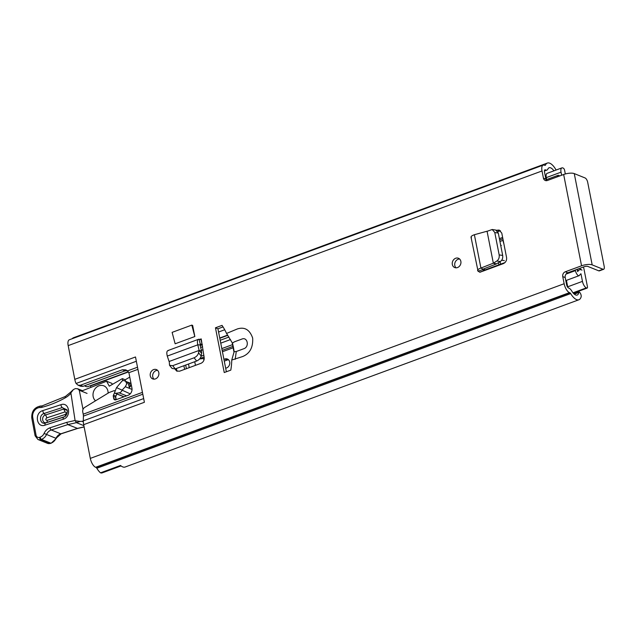 <?xml version="1.0" encoding="UTF-8"?>
<svg xmlns="http://www.w3.org/2000/svg" width="636" height="636" viewBox="0 0 636 636"><rect width="100%" height="100%" fill="white"/><g stroke="black" fill="none" stroke-linecap="round" stroke-linejoin="round"><path stroke-width="0.95" d="M456.044 267.828A5.008 4.245 112 0 1 454.796 265.482A5.008 4.245 112 0 1 459.605 258.995M452.323 264.481A5.008 4.245 112 0 1 453.889 259.432A5.008 4.245 112 0 1 458.469 258.264A5.008 4.245 112 0 1 460.854 261.34A5.008 4.245 112 0 1 459.295 266.389A5.008 4.245 112 0 1 454.716 267.557A5.008 4.245 112 0 1 452.323 264.481M158.817 372.672A5.008 4.245 112 0 1 157.251 377.72A5.008 4.245 112 0 1 152.672 378.889A5.008 4.245 112 0 1 150.287 375.812A5.008 4.245 112 0 1 151.845 370.764A5.008 4.245 112 0 1 156.424 369.596A5.008 4.245 112 0 1 158.817 372.672M174.932 369.007L176.673 371.034L179.622 371.185L200.976 363.315C203.274 362.202 204.347 360.31 204.196 357.631L201.191 338.893A0.962 0.405 -110.2 0 1 201.048 339.6A0.962 0.405 -110.2 0 1 200.944 339.608L202.129 344.346L200.101 345.094M567.789 272.78A3.856 3.267 -68 0 0 565.205 277.566L562.741 276.573A3.856 3.267 112 0 1 565.317 271.779L567.789 272.78L584.031 266.786A2.894 0.938 168.9 0 1 587.918 266.46L598.738 270.825L603.008 269.251L592.18 264.886A7.902 2.56 168.9 0 0 581.558 265.792L563.655 174.502L547.405 180.489A3.856 3.267 112 0 1 545.267 180.489A3.856 3.267 112 0 1 543.422 178.12L542.023 170.957A7.902 3.331 -110.2 0 1 543.176 165.114L69.34 339.767A7.902 3.331 69.8 0 0 68.179 345.618L74.794 379.35L135.5 356.971L144.396 402.278L83.682 424.657L90.304 458.389A7.902 3.331 69.8 0 0 95.639 467.293L96.052 467.468A1.924 0.811 -110.2 0 1 96.823 468.255A14.652 6.169 69.8 0 0 100.496 472.85L120.514 465.465A14.652 6.169 -110.2 0 0 125.101 467.031L578.927 299.747A14.652 6.169 -110.2 0 1 570.667 293.601A1.924 0.811 69.8 0 0 569.896 292.806L569.474 292.64A7.902 3.331 -110.2 0 1 564.148 283.728L90.304 458.389M562.741 276.573L564.148 283.728M581.558 265.792L565.317 271.779M224.238 372.545L230.804 370.128A61.692 52.271 -68 0 0 231.758 360.04L242.737 356.518C249.884 353.489 253.192 347.343 252.667 338.074C249.733 329.694 244.621 326.658 237.331 328.955L226.543 333.447A61.692 52.271 -68 0 0 222.028 325.378L215.461 327.802L224.238 372.545M191.802 325.107L172.118 332.366L175.139 343.79L194.831 336.531L192.66 325.457L191.802 325.107L194.831 336.531M471.014 237.164L478.041 271.159L479.878 272.272L503.346 263.622C505.779 262.422 506.852 260.426 506.59 257.628L501.78 233.11L499.18 230.049L496.438 230.28M153.999 379.151A5.008 4.245 112 0 1 152.751 376.814A5.008 4.245 112 0 1 157.569 370.327M234.127 351.708L236.282 351.501L243.827 348.719C249.606 346.914 247.587 336.643 241.934 339.052L234.382 341.834L232.442 343.13A61.692 52.271 -68 0 1 234.127 351.708L231.758 360.04M115.196 390.997L114.496 390.719A0.962 0.819 112 0 0 113.963 390.711L110.044 392.158A9.635 8.165 112 0 0 108.51 392.897L84.715 407.398A3.856 3.267 -68 0 0 82.752 411.882L83.205 414.187L142.448 392.348M83.682 424.657A11.567 4.873 -110.2 0 1 83.308 420.833L143.664 398.581M142.806 394.201L83.396 416.103L83.308 420.833M83.396 416.103A5.78 2.433 69.8 0 0 83.205 414.187M136.343 361.256L76.082 383.468L75.66 382.594A11.567 4.873 -110.2 0 1 74.794 379.35M114.687 392.396L113.462 395.123A1.924 1.63 -68 0 0 113.311 396.411L113.733 398.589A1.995 1.693 -68 0 0 115.744 399.845L128.059 395.306A5.78 4.897 -68 0 0 131.93 388.127L129.084 373.626A5.78 4.897 -68 0 0 128.822 372.72L127.51 370.907L125.841 369.882L122.39 369.778L80.382 385.257L83.046 386.33L80.74 386.267L78.085 385.193L80.382 385.257M114.496 390.719A0.962 0.819 112 0 1 114.981 391.545M127.518 370.661L125.046 370.852L83.046 386.33M116.881 393.994L115.935 396.117A1.924 1.63 -68 0 0 115.776 397.413L116.205 399.591A1.995 1.693 -68 0 0 116.221 399.67M76.082 383.468L78.085 385.193M496.78 230.153L499.626 231.011L497.813 231.679M499.626 231.011L500.5 230.789M176.371 368.49L176.633 369.826L175.48 369.214M177.166 371.249L176.633 369.826M226.36 371.766L217.933 328.796L223.029 326.912M543.422 178.12L545.895 179.114L544.488 171.959A2.894 1.216 -110.2 0 1 544.909 169.82A2.894 1.216 -110.2 0 1 545.386 169.844L545.799 170.011A6.94 2.926 69.8 0 0 546.936 170.082A6.94 2.926 69.8 0 0 547.842 169.112A9.635 4.054 -110.2 0 1 549.099 167.769A9.635 4.054 -110.2 0 1 553.908 170.838M545.895 179.114A3.856 3.267 -68 0 0 546.626 180.672M578.927 299.747A14.652 6.169 -110.2 0 0 581.137 296.861A2.894 1.216 69.8 0 0 581.121 295.295A2.894 1.216 69.8 0 0 580.032 292.775L579.77 292.433A1.542 0.652 69.8 0 0 579.062 292.027A1.542 0.652 69.8 0 0 578.8 292.433L578.8 292.473A9.635 4.054 -110.2 0 1 577.194 295.048A9.635 4.054 -110.2 0 1 571.756 291.002A6.94 2.926 69.8 0 0 568.982 288.156L568.56 287.989A2.894 1.216 -110.2 0 1 566.612 284.729L565.205 277.566M121.063 465.918L102.014 472.938A6.94 2.926 -110.2 0 1 100.679 472.779M543.176 165.114A7.902 3.331 -110.2 0 1 544.472 165.193L544.893 165.36A1.924 0.811 69.8 0 0 545.203 165.376A1.924 0.811 69.8 0 0 545.457 165.114A14.652 6.169 -110.2 0 1 547.365 163.062L73.53 337.724A14.652 6.169 69.8 0 0 72.226 338.702M547.365 163.062A14.652 6.169 -110.2 0 1 556.103 170.035M563.655 174.502A7.902 2.56 -11.1 0 1 574.268 173.596L585.096 177.961A3.856 1.622 69.8 0 1 587.696 182.309L604.2 266.436A3.856 1.622 69.8 0 1 603.636 269.29L599.366 270.864A3.856 1.622 -110.2 0 1 598.738 270.825M603.008 269.251A3.856 1.622 69.8 0 0 603.636 269.29M226.543 333.447L232.442 343.13M217.933 328.796L215.461 327.802M176.975 371.178L175.369 368.864M202.264 344.362A5.978 2.52 -110.2 0 1 202.129 344.346L200.316 344.004L200.062 344.911L197.812 344.823C197.001 341.198 197.438 339.346 199.124 339.266L200.944 339.608M167.832 350.595L198.472 339.306L199.124 339.266L200.205 344.004M168.484 350.555C166.815 350.635 166.409 352.479 167.268 356.08L197.812 344.823L199.14 350.428L201.485 350.937L200.062 344.911M199.14 350.428L201.636 353.377L201.485 350.937M169.518 365.279L172.674 365.692L194.115 357.79C196.468 356.716 197.955 355.047 198.567 352.805L198.989 350.484L169.263 361.439L169.518 365.279L172.11 368.483L175.266 368.904L196.707 360.994C199.06 359.92 200.547 358.251 201.159 356.009L201.636 353.377M167.268 356.08L169.104 361.494M479.655 272.136L484.171 270.69L482.565 269.712L483.018 269.163L495.921 264.115L493.337 263.185L480.919 268.042L483.018 269.163L482.525 269.489M482.565 269.712L478.041 271.159C476.984 270.228 477.946 269.187 480.919 268.042L474.384 234.716C471.395 235.805 470.425 236.815 471.483 237.729M493.337 263.185L496.843 261.014C498.719 259.631 499.491 257.588 499.173 254.901L494.76 232.418L492.192 229.501L487.081 231.313L493.321 263.097L496.454 263.861L495.921 264.115M496.454 263.861L500.357 261.555C502.233 260.172 503.004 258.129 502.686 255.441L498.274 232.959L495.706 230.041L492.192 229.501M487.065 231.226L474.384 234.716M199.927 358.561L204.108 357.019M222.505 350.237L232.887 346.413M90.439 385.678A0.962 0.405 -110.2 0 1 90.519 385.949L90.805 387.419M232.538 344.632L222.091 348.488M203.846 355.214L201.119 356.216M84.572 385.766A13.205 5.557 69.8 0 0 87.967 386.585L128.281 371.734M199.585 358.966L203.607 358.497L203.933 360.167M224.27 361.121L227.195 360.04A4.818 4.086 112 0 1 228.547 359.793M223.92 359.34L224.731 359.046A4.818 4.086 112 0 1 227.41 359.046A4.818 4.086 112 0 1 229.771 363.522A4.818 4.086 112 0 1 226.488 367.99L225.677 368.292M204.243 358.386A1.924 0.62 -11.1 0 1 203.607 358.497M222.783 351.605L233.15 347.781M132.042 389.415L125.3 386.696L126.739 383.906L125.753 381.441L125.014 381.028A4.818 4.086 -68 0 0 125.006 381.028L123.551 380.455L122.136 380.932L116.531 387.618L130.213 393.867M125.014 381.028L127.025 381.95L128.703 384.7L129.323 387.618L130.412 386.457L130.404 385.392L128.909 382.713L126.612 381.695M126.246 381.528L125.038 381.044M125.3 386.696L122.303 389.892M128.146 382.292L131.008 383.452A4.818 4.086 112 0 0 130.992 383.444L128.202 382.315M126.588 395.854L119.099 392.833L115.521 393.342A0.962 0.819 112 0 1 114.758 392.102L116.531 387.618M119.099 392.833A3.856 3.267 -68 0 0 121.993 390.544M125.435 381.203L125.205 379.772L128.663 377.768A9.635 8.165 -68 0 1 129.768 377.1M81.623 391.029L106.594 381.226L109.281 386.179L122.358 378.619L125.205 379.772M122.358 378.619L122.661 380.535M112.389 384.382L111.817 383.333L106.594 381.226M63.711 417.073L45.53 423.004C39.996 425.11 38.367 415.054 44.011 413.511L62.185 407.589L66.963 409.807C67.941 410.975 66.907 416.159 64.077 416.938L63.711 417.073A2.894 1.248 -108.1 0 0 63.226 419.235C71.852 416.874 69.364 401.483 60.889 404.711L42.715 410.633C34.09 412.995 36.578 428.386 45.045 425.158L63.226 419.235M67.154 410.363L63.6 409.075L45.426 414.998C40.95 416.222 42.246 424.204 46.635 422.535L64.816 416.604M35.346 436.026L36.045 435.08L32.746 417.439A1.924 0.62 -10.6 0 0 31.8 418.178L35.099 435.795L37.945 439.492A5.398 4.571 -68 0 0 40.783 439.555L41.38 439.357A8.292 7.028 -68 0 0 46.515 434.507A7.712 6.535 112 0 1 51.285 429.984L67.814 424.602L77.616 428.449M75.08 420.468L66.645 422.383L67.814 424.602L76.415 422.646L75.08 420.468L70.882 392.857L73.418 389.55L75.39 388.588L77.672 388.771L79.285 390.265L87.06 393.406M42.024 405.935L65.389 396.466A1.924 0.708 60.7 0 0 65.381 397.762A21.203 17.967 -68 0 0 70.747 393.485M42.23 405.975L41.316 407.477A111.777 94.716 -68 0 0 65.381 397.762M83.88 425.659L76.415 422.646L80.168 421.422L75.294 420.754M83.022 409.401L79.285 390.265M80.168 421.422A9.635 2.965 -9.1 0 1 81.988 421.302L83.332 421.843M83.308 421.088L81.988 421.302M47.12 420.372C45.514 420.022 45.387 419.188 46.722 417.876L64.896 411.945C66.502 412.303 66.629 413.138 65.301 414.449L47.12 420.372A2.894 1.248 71.9 0 1 46.635 422.535M108.096 393.151A8.673 7.354 -68 0 0 107.937 391.148A8.673 7.354 -68 0 0 103.795 385.829A8.673 7.354 -68 0 0 95.869 387.849A8.673 7.354 -68 0 0 93.166 396.594A8.673 7.354 -68 0 0 95.511 400.815M185.688 365.056L186.396 368.689M234.024 352.233L232.116 342.502M183.891 365.716L184.607 369.349M500.699 264.147L500.063 261.73M505.024 262.549L498.902 264.807L498.481 262.668M499.944 241.465L503.179 240.273M502.885 238.77L499.65 239.963M580.899 273.838L580.978 273.806A9.445 3.975 69.8 0 0 580.938 273.822A9.445 3.975 69.8 0 0 579.738 275.078A4.436 1.868 -110.2 0 1 579.173 275.658A4.436 1.868 -110.2 0 1 575.453 270.618L575.334 269.998M557.279 176.856A4.436 1.868 -110.2 0 1 558.058 175.345A4.436 1.868 -110.2 0 1 559.624 175.989M565.325 173.97L564.609 170.321A1.924 0.811 69.8 0 0 563.305 168.143L562.836 167.952A5.78 2.433 69.8 0 0 561.89 167.896A5.78 2.433 69.8 0 0 561.039 172.173L561.644 175.242M580.978 273.806L582.465 281.366A5.78 2.433 69.8 0 0 586.36 287.885L586.837 288.076A1.924 0.811 69.8 0 0 587.155 288.092A1.924 0.811 69.8 0 0 587.433 286.669L583.88 268.551A1.924 0.811 69.8 0 0 583.284 267.064M579.674 268.392A12.243 5.152 69.8 0 0 581.996 270.093L582.004 270.101A13.69 5.764 69.8 0 0 579.476 269.847A13.69 5.764 69.8 0 0 577.727 271.659L577.122 269.338M566.43 280.357L567.694 286.812A5.78 2.433 69.8 0 0 567.821 287.393M561.89 167.896L547.119 173.342A5.78 2.433 69.8 0 0 546.276 177.619L546.65 179.551M504.316 260.657A5.207 1.685 168.9 0 0 501.621 260.378M500.691 245.265A5.207 1.685 -11.1 0 1 501.335 245.448M502.893 240.376L503.935 244.121M199.815 339.393L201.191 338.893M542.023 170.957L68.179 345.618M235.185 359.3L236.282 351.501M137.933 369.357L128.822 372.72M127.51 370.907L137.511 367.218M546.165 176.983L545.521 177.221M545.529 177.277L546.173 177.039M545.799 170.011L544.448 170.512M545.386 169.844L544.567 170.146M578.8 292.473L574.3 294.134M578.8 292.433L574.268 294.102M545.457 165.114L544.837 165.336M570.667 293.601L96.823 468.255M569.896 292.806L96.052 467.468M569.474 292.64L95.639 467.293M592.18 264.886L574.268 173.596M125.046 370.852L122.39 369.778M116.205 399.591L113.733 398.589M115.776 397.413L113.311 396.411M115.935 396.117L113.462 395.123M198.567 352.805L201.159 356.009M194.083 357.806L196.675 361.01M172.674 365.692L175.266 368.904M484.004 268.782L484.362 270.626M496.843 261.014L500.357 261.555M499.173 254.901L502.686 255.441M494.784 232.53L498.298 233.07M227.831 335.331L219.794 338.296M202.32 344.736L200.205 345.515M128.44 371.965L90.519 385.949M188.518 364.015L189.226 367.648M224.707 329.758L218.561 332.024M195.459 365.35L194.743 361.717M227.195 360.04L224.731 359.046M125.753 381.441L127.025 381.95M128.909 382.713L131.032 383.572M128.806 385.829L130.412 386.457M115.521 393.342L124.06 396.785M42.715 410.633A2.894 1.248 -108.1 0 0 44.011 413.511L45.426 414.998A2.894 1.248 71.9 0 1 46.722 417.876M66.645 422.383L50.045 427.79A9.635 8.165 -68 0 0 44.075 433.442A6.36 5.39 112 0 1 40.14 437.163L39.543 437.361A1.924 0.835 -108.1 0 0 40.783 439.555L50.276 443.387A1.924 0.835 71.9 0 0 50.586 443.403L47.438 443.316A5.398 4.571 112 0 0 50.276 443.387L50.872 443.189A1.924 0.835 71.9 0 0 51.174 443.213L56.286 438.435L55.467 438.037M84.119 426.883L77.306 428.425L60.786 433.816A7.712 6.535 -68 0 0 56.008 438.331L61.088 433.839L77.6 428.457L84.143 426.971M44.075 433.442L56.008 438.331A8.292 7.028 112 0 1 50.872 443.189L41.38 439.357A1.924 0.835 -108.1 0 1 40.14 437.163M50.045 427.79A1.924 0.835 -108.1 0 0 51.285 429.984L60.786 433.816A1.924 0.835 71.9 0 0 61.088 433.839M39.543 437.361A3.466 2.942 112 0 1 36.045 435.08M32.746 417.439A7.712 6.535 112 0 1 39.845 407.533L41.316 407.477M40.927 406.03A1.924 0.954 87.6 0 0 40.72 405.991A1.924 0.954 87.6 0 0 39.845 407.533M65.389 396.466L70.588 392.213L70.882 392.857M64.896 411.945A2.894 1.248 71.9 0 0 63.6 409.075M65.142 416.286A2.894 1.248 71.9 0 0 65.301 414.449M45.045 425.158A2.894 1.248 -108.1 0 1 45.53 423.004M62.185 407.589A2.894 1.248 -108.1 0 1 60.889 404.711M498.902 264.807L484.56 270.093M502.631 237.451L499.387 238.643M567.272 284.658L566.644 284.888M575.453 270.618L566.056 274.084M582.465 281.366L567.694 286.812M586.36 287.885L573.012 292.806M573.251 293.085L586.837 288.076M561.039 172.173L546.276 177.619M546.936 170.082L544.392 171.02M579.062 292.027L574.022 293.88M545.768 178.485L546.396 178.255M202.28 344.489L200.149 345.276M484.282 268.67L484.64 270.523M227.672 335.093L219.738 338.018M115.156 393.294L123.925 396.832M50.586 443.403L51.174 443.213M31.8 418.178C31.41 411.325 34.384 407.263 40.72 405.991L41.984 405.943M70.588 392.213L73.418 389.55M37.945 439.492L47.438 443.316M77.672 388.771L82.457 390.703M104.932 386.291L103.795 385.829M200.666 347.479L202.614 346.763M220.183 340.284L228.952 337.048M201.342 350.309L203.035 349.689M220.748 343.162L230.486 339.568M558.058 175.345L546.078 179.765M579.173 275.658L565.802 280.587M579.476 269.847L577.377 270.618M587.155 288.092L573.338 293.188"/></g></svg>
